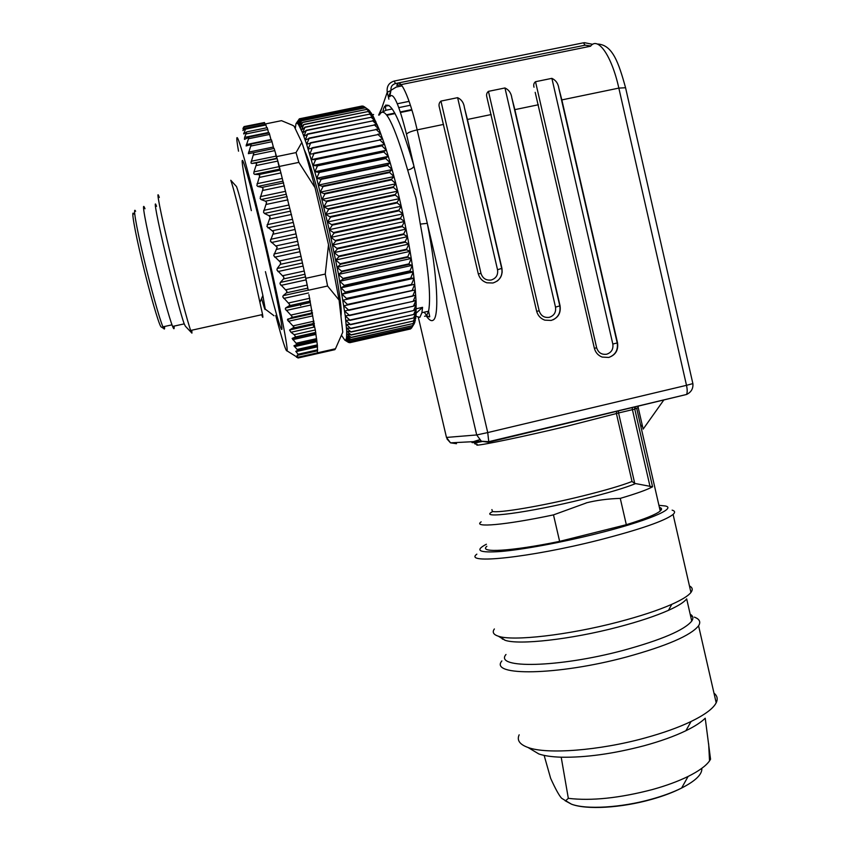 <?xml version="1.0" encoding="UTF-8"?>
<svg xmlns="http://www.w3.org/2000/svg" width="850" height="850" viewBox="0 0 850 850"><rect width="100%" height="100%" fill="white"/><g stroke="black" fill="none" stroke-linecap="round" stroke-linejoin="round"><path stroke-width="1.27" d="M135.628 211.246C132.727 205.541 136.053 225.579 143.289 256.179C150.482 286.694 159.534 319.101 162.934 326.846L163.965 328.812C164.528 329.492 164.719 328.716 164.539 326.485M133.854 214.019C130.868 208.261 134.576 230.031 142.099 261.322C149.579 292.549 158.429 323.127 160.905 326.761L161.596 327.186M173.719 326.188L172.943 326.358M264.998 124.026L281.509 120.668L292.368 125.194L294.1 126.193L301.835 142.417C305.671 153.521 310.08 168.608 315.042 187.691L328.514 244.726L339.086 300.082L342.773 332.169L335.474 348.744L317.486 352.824L317.379 350.848L297.096 355.428L298.148 357.808L296.48 357.181M253.087 152.798L274.146 148.452L277.355 159.354L276.686 158.302L251.727 163.476L250.931 162.924L253.746 153.361L252.864 152.841L248.359 153.659L251.186 144.5L246.096 145.945L248.986 137.317L244.449 139.368L244.641 137.381L268.515 132.494L268.653 133.025M301.835 142.417L296.034 152.596L276.59 156.623M290.966 332.276L294.196 334.688L295.704 336.908L292.145 338.417L297.001 344.399L293.951 345.812L297.861 350.264L295.821 351.379L298.286 354.503L297.096 355.428L317.379 350.837L317.454 345.844L315.318 329.949L314.617 326.974L290.966 332.276L289.553 330.002L294.089 327.207L287.459 319.919L291.826 317.443L292.049 316.487L285.281 308.996L285.6 307.998L289.287 305.724L289.638 304.449L282.774 296.905L283.146 295.662L286.514 292.825L286.896 291.295L279.979 283.836L280.309 282.434L283.539 278.938L283.879 277.217L276.941 270.013L277.238 268.473L280.319 264.339L280.627 262.48L273.721 255.669L277.196 247.329L270.364 241.081L273.658 232.05L266.932 226.493L270.13 217.239L269.036 215.709L264.446 213.446L263.5 212.202L266.56 202.555L265.498 201.184L261.046 199.548L260.121 198.454L263.075 188.583L262.044 187.393L257.741 186.437L256.859 185.512L259.739 175.578L258.751 174.601L254.617 174.346L253.778 173.602L253.969 171.87L279.034 166.653L277.355 159.354L279.321 166.441L298.849 162.382L296.034 152.596M298.849 162.382L315.042 187.691M279.321 166.441L280.128 169.883L279.714 169.129L254.617 174.346M273.413 234.133L295.046 229.5L305.83 278.311L325.252 274.061L328.514 244.726M285.855 289.765L307.169 285.079L308.252 290.275L327.579 286.014L325.252 274.061M327.579 286.014L339.086 300.082M308.252 290.275L305.83 278.311M315.871 341.859L315.711 340.808M314.808 334.688L314.596 333.274M313.703 327.186L313.321 324.604M313.183 323.691L313.076 322.957M311.631 313.14L311.483 312.163M309.868 301.208L309.697 300.018M297.989 358.009L334.836 349.669L335.474 348.744M304.247 149.674C309.283 160.183 316.062 183.175 324.583 218.631C334.517 260.451 341.774 303.014 341.179 314.011L340.956 316.391M300.688 305.586L300.486 304.661M238.521 151.183C232.209 115.526 244.194 153.212 262.002 228.374C276.845 290.615 288.649 349.286 287.013 350.859C286.025 351.953 282.274 340.159 275.74 315.478M253.969 171.87L256.604 163.774L255.669 163.019L251.727 163.476M263.798 122.676L244.067 126.586L242.93 128.499L244.587 126.576L242.941 130.56L245.48 128.329L245.459 129.136L243.78 133.992L246.744 131.877L244.641 137.381M244.704 126.554L264.477 122.527L265.094 124.334M245.714 128.286L265.657 124.228L266.73 127.797M247.106 131.803L267.24 127.691L268.515 132.494M271.065 139.974L269.195 132.908L248.837 137.073M273.753 148.538L271.501 139.889L250.899 144.117M275.655 154.371L276.686 158.302M279.034 166.653L279.714 169.129M295.046 229.5L280.128 169.883M307.169 285.079L305.012 274.89M308.901 294.652L314.617 326.974M298.297 357.159L317.486 352.824M341.679 335.548L344.824 340.138L345.886 339.873L346.534 337.779L346.694 331.139L345.291 315.934L338.523 274.412L329.237 229.691L316.646 178.266L306.659 144.288L302.568 132.876L298.414 124.387L296.969 123.091L295.97 123.739L295.279 128.679M350.264 342.082L411.379 328.27L350.264 342.082L346.269 339.054L350.593 341.105L412.006 327.229L414.216 323.723L411.379 328.27M348.627 342.486L344.824 340.138L349.754 342.72L345.886 339.873L350.232 342.157M343.889 305.798L415.278 289.924L343.889 305.798L348.564 309.974L344.643 311.068L349.276 315.223L345.291 315.934L349.86 320.046L345.812 320.386L350.328 324.434L346.226 324.413L350.668 328.366L346.513 328.004L350.891 331.84L346.694 331.139L350.997 334.847L346.757 333.816L350.986 337.386L346.704 336.026L350.859 339.437L346.534 337.779L350.593 341.105M343.028 300.167L414.715 284.261L343.028 300.167L347.809 304.799M342.051 294.185L345.844 292.474L410.975 278.067L414.024 278.258L342.051 294.185L346.885 298.807M340.978 287.874L344.696 285.812L410.072 271.394L413.217 271.936L340.978 287.874L345.844 292.474M339.798 281.276L343.453 278.864L409.052 264.446L412.293 265.327L339.798 281.276L344.696 285.812M338.523 274.412L342.104 271.66L407.915 257.242L411.251 258.453L338.523 274.412L343.453 278.864M337.152 267.314L340.659 264.233L406.661 249.815L410.093 251.366L337.152 267.314L342.104 271.66M335.707 260.026L339.139 256.615L405.312 242.208L408.839 244.088L335.707 260.026L340.659 264.233M334.188 252.577L337.535 248.859L403.856 234.472L407.49 236.661L334.188 252.577L339.139 256.615M332.594 245.012L335.867 240.986L402.316 226.631L406.034 229.117L332.594 245.012L337.535 248.859M330.937 237.373L334.135 233.059L400.69 218.726L404.504 221.499L330.937 237.373L335.867 240.986M329.237 229.691L332.361 225.112L398.979 210.821L402.9 213.86L329.237 229.691L334.135 233.059M327.494 222.009L330.544 217.186L397.216 202.927L401.211 206.221L327.494 222.009L332.361 225.112M325.709 214.37L328.684 209.323L395.388 195.117L399.479 198.624L325.709 214.37L330.544 217.186M323.903 206.816L326.814 201.567L393.507 187.414L397.683 191.133L323.903 206.816L328.684 209.323M322.086 199.389L324.923 193.97L391.606 179.871L395.856 183.759L322.086 199.389L326.814 201.567M320.259 192.132L323.043 186.554L389.661 172.518L393.986 176.566L320.259 192.132L324.923 193.97M318.442 185.077L321.162 179.371L387.717 165.399L392.105 169.575L318.442 185.077L323.043 186.554M316.646 178.266L319.303 172.465L385.751 158.557L390.203 162.839L316.646 178.266L321.162 179.371M314.861 171.732L317.475 165.856L383.807 152.012L388.312 156.368L314.861 171.732L319.303 172.465M313.119 165.506L315.679 159.587L381.862 145.817L386.421 150.227L313.119 165.506L317.475 165.856M311.419 159.619L313.937 153.691L379.95 139.995L384.551 144.415L311.419 159.619L315.679 159.587M296.172 123.399L299.37 118.809L296.969 123.091L299.965 118.936L297.638 123.494L300.783 119.627L298.414 124.387L301.591 120.689L299.306 125.768L302.568 122.336L300.294 127.649L303.737 124.684L301.378 130.018L304.938 127.383L302.568 132.876L306.223 130.592L303.843 136.223L307.604 134.289L305.214 140.027L309.081 138.465L306.659 144.288L310.622 143.097L308.178 148.994L312.248 148.187L309.772 154.105L313.937 153.691M349.796 342.699L410.592 328.95L349.796 342.699M261.609 298.488C264.01 307.275 265.211 310.824 265.232 309.113L262.873 295.481L250.155 238.68C243.004 208.93 238.468 191.558 236.523 186.575L236.194 186.214M350.614 340.999L412.006 327.229M350.848 339.575L412.59 325.635L414.842 322.373L412.059 327.123M350.859 339.437L412.59 325.635M350.986 337.556L413.058 323.553L415.363 320.556L412.632 325.486M350.986 337.386L413.058 323.553M351.007 335.07L413.419 321.002L415.767 318.272L413.089 323.372M350.997 334.847L413.419 321.002M350.912 332.095L413.652 317.974L416.064 315.531L413.44 320.779M350.891 331.84L413.652 317.974M350.689 328.652L413.759 314.479L416.234 312.343L413.663 317.719M350.668 328.366L413.759 314.479M350.359 324.753L413.748 310.537L416.288 308.699L413.759 314.192M350.328 324.434L413.748 310.537M349.902 320.397L413.599 306.138L416.224 304.619L413.737 310.207M349.86 320.046L413.599 306.138M349.329 315.616L413.334 301.304L416.033 300.124L413.589 305.777M349.276 315.223L413.334 301.304M348.627 310.399L415.714 295.216L413.312 300.911M348.564 309.974L412.941 296.066M414.216 323.723L416.064 315.531L416.118 301.718L415.278 289.924L412.898 295.641M347.746 304.342L412.409 290.424M415.278 289.924L414.715 284.261L412.367 289.967M346.811 298.329L411.761 284.421M414.715 284.261L414.024 278.258L411.697 283.932M345.759 291.964L410.975 278.067M414.024 278.258L413.217 271.936L410.911 277.557M344.601 285.281L409.998 270.863L410.072 271.394M413.217 271.936L412.293 265.327L409.998 270.863M343.347 278.311L408.967 263.882L409.052 264.446M412.293 265.327L411.251 258.453L408.967 263.882M341.987 271.086L407.819 256.658L407.915 257.242M411.251 258.453L410.093 251.366L407.819 256.658M340.542 263.638L406.566 249.22L406.661 249.815M410.093 251.366L408.839 244.088L406.566 249.22M339.012 256.009L405.206 241.613L405.312 242.208M408.839 244.088L407.49 236.661L405.206 241.613M337.408 248.242L403.739 233.856L403.856 234.472M407.49 236.661L406.034 229.117L403.739 233.856M335.739 240.369L402.188 226.015L402.316 226.631M406.034 229.117L404.504 221.499L402.188 226.015M333.997 232.433L400.552 218.11L400.69 218.726M404.504 221.499L402.9 213.86L400.552 218.11M332.223 224.485L398.841 210.194L398.979 210.821M402.9 213.86L401.211 206.221L398.841 210.194M330.395 216.569L397.067 202.321L397.216 202.927M401.211 206.221L399.479 198.624L397.067 202.321M328.536 208.707L395.239 194.512L395.388 195.117M399.479 198.624L397.683 191.133L395.239 194.512M326.666 200.972L393.359 186.819L393.507 187.414M397.683 191.133L395.856 183.759L393.359 186.819M324.774 193.375L391.446 179.286L391.606 179.871M395.856 183.759L393.986 176.566L391.446 179.286M322.894 185.98L389.513 171.955L389.661 172.518M393.986 176.566L392.105 169.575L389.513 171.955M321.013 178.819L387.558 164.857L387.717 165.399M392.105 169.575L390.203 162.839L387.558 164.857M319.154 171.934L385.603 158.036L385.751 158.557M390.203 162.839L388.312 156.368L385.603 158.036M317.326 165.357L383.807 152.012M388.312 156.368L386.421 150.227L383.647 151.523M315.541 159.109L381.862 145.817M386.421 150.227L384.551 144.415L381.714 145.35M313.799 153.244L379.95 139.995M312.248 148.187L378.08 134.566L382.712 138.986L379.801 139.549M312.12 147.773L378.08 134.566M310.622 143.097L376.252 129.561L380.906 133.949L377.931 134.162M310.505 142.726L376.252 129.561M309.081 138.465L374.478 125.003L379.153 129.327L376.104 129.189M308.964 138.114L374.478 125.003M307.604 134.289L372.757 120.902L377.453 125.152L374.34 124.663M307.498 133.981L372.757 120.902M306.223 130.592L371.121 117.289L375.817 121.422L372.629 120.604M306.117 130.326L371.121 117.289M304.938 127.383L369.548 114.155L374.255 118.171L370.993 117.024M304.842 127.16L369.548 114.155M303.737 124.684L368.071 111.531L372.767 115.387L369.431 113.932M303.652 124.493L368.071 111.531M302.653 122.485L366.679 109.406L371.365 113.103L367.965 111.35M302.568 122.336L366.679 109.406M301.665 120.806L365.394 107.801L370.047 111.297L366.584 109.267M301.591 120.689L365.394 107.801M300.783 119.627L364.204 106.696L368.826 109.99L365.298 107.695M300.719 119.563L364.204 106.696M384.551 144.415L379.153 129.327L372.767 115.387L368.826 109.99L364.108 106.632M300.018 118.968L363.109 106.101L363.959 106.664M299.965 118.936L363.109 106.101M299.37 118.809L362.44 106.197M299.328 118.819L362.132 106.016M346.906 341.105L345.408 340.234M261.715 314.712C262.863 318.346 263.149 318.283 262.576 314.532L245.841 238.414C237.841 205.073 232.815 185.683 230.775 180.264L236.523 186.575M159.301 197.455C155.274 185.714 160.597 213.265 170.553 254.532C178.649 288.299 187.68 322.246 190.676 330.459L191.919 333.126L191.834 330.204M156.549 206.348C152.862 195.989 157.473 220.469 166.249 256.817C173.389 286.588 181.464 316.604 184.216 323.871L185.364 326.198L191.675 332.86M415.99 316.413L419.889 317.326L421.897 312.715L422.578 307.328L416.203 313.129M422.578 307.328L416.288 308.741M424.543 316.274L426.487 315.839L428.602 311.206C431.205 296.788 428.432 267.75 420.304 224.113L416.022 198.252L407.671 170.074C393.933 123.144 384.529 104.762 379.472 114.941M372.385 114.739L373.607 114.495M145.01 208.771C141.026 198.454 145.35 223.019 154.148 259.409C161.309 289.212 169.607 319.207 172.614 326.432C173.899 329.587 174.377 329.481 174.038 326.113M420.304 224.113L427.295 223.327L413.929 166.069C413.355 167.811 411.272 169.15 407.671 170.074M418.455 317.826L446.473 437.431L476.701 434.956L487.73 432.576L686.503 385.326L618.843 88.103L561.85 99.907L617.536 342.858L612.818 344.048L551.884 78.349C555.847 80.219 558.163 83.512 558.832 88.241L617.217 342.964C618.194 350.019 615.442 354.822 608.982 357.382M535.192 92.342L594.362 348.234C595.499 352.538 598.092 355.481 602.151 357.074L608.696 357.446C615.549 355.098 618.492 350.232 617.536 342.858M538.401 104.762L514.856 109.639L560.065 305.809L555.507 307.126L504.964 87.964L488.442 91.354C486.678 92.809 486.168 94.764 486.901 97.219L536.626 311.121C537.816 315.573 540.536 318.58 544.786 320.142L551.129 320.439C558.057 318.102 561.032 313.225 560.065 305.809M491.194 114.548L467.426 119.468L501.925 268.313L497.537 269.758L457.619 97.665L440.948 101.086C439.099 102.659 438.579 104.752 439.376 107.355L478.221 273.583C479.474 278.205 482.343 281.276 486.827 282.784L492.883 283.007C499.896 280.681 502.902 275.783 501.925 268.313M382.808 111.786L383.701 108.194C389.215 97.134 399.288 116.418 413.929 166.069L406.491 134.194C398.894 104.072 393.316 91.577 389.767 96.709L390.979 90.27L396.249 87.061L402.082 85.882M561.85 99.907L558.832 88.241M457.619 97.665C461.561 99.556 463.834 102.903 464.44 107.684L501.712 268.483C502.669 273.615 501.16 277.822 497.207 281.074M467.426 119.468L464.44 107.684M504.964 87.964C508.916 89.845 511.211 93.16 511.849 97.92L559.799 305.936C560.798 312.131 558.62 316.731 553.265 319.728M514.856 109.639L511.849 97.92M534.013 87.21C533.322 84.894 533.821 83.056 535.511 81.706L551.884 78.349M659.388 507.376C661.938 508.056 662.214 509.277 660.227 511.02C656.126 514.42 644.821 518.978 626.322 524.705L620.266 498.376C607.846 498.78 596.477 500.289 586.149 502.902M642.589 426.679L640.475 424.809M638.116 407.161L643.153 429.112L663.893 399.882M616.643 411.156L616.409 413.536L618.566 412.983L634.737 483.416L652.577 486.795C647.179 489.749 636.406 493.616 620.266 498.376M638.222 406.002L638.191 407.618L634.759 409.062L652.577 486.795M486.391 544.234C474.247 550.598 479.113 553.01 500.979 551.48C522.962 549.599 561.383 542.534 596.307 533.789C646.393 521.379 677.004 508.491 665.497 506.005L658.92 505.304M586.16 503.019L553.488 514.888L559.629 541.365L626.322 524.705M559.629 541.365C510.861 551.438 478.168 553.116 486.869 546.306M659.855 509.384L661.502 509.331M672.138 510.138C675.017 510.978 675.336 512.401 673.094 514.441C664.668 520.954 640.008 529.486 599.133 540.026C529.412 557.749 462.655 564.538 476.85 554.147M553.488 514.888C504.741 525.194 472.249 527.871 481.153 521.858M634.737 483.416L632.018 481.493C621.626 485.552 605.168 490.365 582.664 495.964C541.663 506.132 497.866 513.453 492.341 511.381L491.927 509.575M689.456 585.916C692.527 587.499 693.016 589.677 690.944 592.45C688.319 595.839 681.934 599.792 671.819 604.318C658.049 610.353 640.135 616.261 618.077 622.041C567.896 635.226 512.55 641.378 498.419 636.236C493.382 634.599 492.033 632.177 494.371 628.968M500.066 636.671L504.974 640.241C518.564 645.224 570.701 639.54 617.854 627.109C638.605 621.679 655.477 616.08 668.472 610.332C678.119 605.986 684.186 602.172 686.673 598.878L691.751 621.063C684.431 630.084 661.597 639.859 623.231 650.378C557.951 667.877 493.68 668.759 505.984 654.489M690.168 614.168C693.111 615.899 693.643 618.205 691.751 621.063M690.593 616.037L692.559 616.537M694.365 617.132C699.593 619.087 700.995 621.977 698.572 625.781C690.891 635.481 666.761 645.904 626.163 657.082C556.878 675.707 488.877 676.26 501.861 660.939M713.979 693.122C717.283 695.757 718.016 698.976 716.189 702.791C713.288 708.507 704.916 714.744 691.061 721.501C678.406 727.536 663 733.04 644.852 738.013C598.804 750.709 546.699 754.503 528.073 747.501C519.648 744.472 516.673 740.244 519.159 734.814M531.229 749.403L538.804 753.939C544.213 755.809 551.682 756.893 561.202 757.201C585.586 757.658 613.275 753.822 644.279 745.694C660.599 741.221 674.464 736.227 685.897 730.724C694.737 726.41 701.186 722.234 705.224 718.207L710.547 759.231L709.506 760.272M544.138 755.395L550.63 778.281C555.401 788.811 559.056 795.462 561.616 798.256L565.664 800.721L568.331 798.341C591.451 801.072 619.501 798.139 652.492 789.523C666.23 785.697 678.098 781.331 688.096 776.443C698.827 771.099 705.978 765.903 709.537 760.867L710.547 759.231M568.331 798.341L561.202 757.201M317.39 350.742L297.086 355.332M317.666 350.211L298.254 354.609M298.116 354.248L317.645 349.828M317.209 346.853L295.959 351.645M295.885 351.263L317.178 346.46M317.443 345.939L297.766 350.381M297.288 349.414L317.305 344.898M316.678 341.679L294.472 346.672M294.079 345.684L316.54 340.627M316.827 340.043L296.852 344.537M296.321 343.198L316.614 338.64M315.754 334.475L292.74 339.649M292.336 338.268L315.541 333.062M315.786 332.509L295.492 337.057M294.196 334.688L315.318 329.949M289.733 329.874L314.149 324.413M293.771 328.026L314.351 323.425M293.133 325.848L313.958 321.194M312.747 315.871L288.352 321.3M287.916 319.058L312.354 313.618M291.55 317.603L312.524 312.938M291.051 315.042L312.056 310.377M310.792 305.012L286.206 310.462M285.685 307.934L310.324 302.483M289.191 305.788L310.324 301.112M288.618 302.951L309.783 298.276M308.497 292.963L283.719 298.424M283.146 295.662L307.944 290.201M286.514 292.825L307.785 288.15M305.873 279.926L280.946 285.388M280.309 282.434L305.267 276.973M283.539 278.938L304.938 274.252M282.827 275.687L304.257 271.012M302.983 266.103L277.929 271.564M277.238 268.473L302.324 263.011M280.319 264.339L301.824 259.675M279.565 260.971L301.091 256.307M299.859 251.749L274.709 257.189M273.987 254.012L299.158 248.572M276.93 249.316L298.509 244.662M276.144 245.884L297.734 241.241M296.565 237.107L271.341 242.537M270.598 239.328L295.832 233.909M272.606 230.701L294.249 226.079M293.165 222.466L267.909 227.864M251.334 210.619C244.556 179.371 240.678 157.473 242.718 160.692C244.715 163.731 252.928 193.959 262.023 232.231C272.797 277.493 281.807 321.374 281.934 328.27C282.189 335.707 274.614 309.358 265.423 271.649M267.155 224.687L292.421 219.3M291.497 214.466L269.843 219.066M269.036 215.709L290.689 211.108M289.712 208.08L264.446 213.446M263.702 210.364L288.968 205.009M287.927 199.846L266.294 204.414M265.498 201.184L287.13 196.616M286.28 194.236L261.046 199.548M260.312 196.626L285.536 191.314M284.41 185.906L262.809 190.432M262.044 187.393L283.634 182.877M282.922 181.167L257.741 186.437M257.051 183.717L282.211 178.458M281.01 172.901L259.473 177.395M258.751 174.601L280.266 170.117M277.78 161.075L256.349 165.516M255.669 163.019L277.079 158.578M251.133 161.288L276.069 156.134M274.784 150.609L253.47 155.008M248.572 152.139L273.36 147.039M272.074 141.684L250.899 146.03M246.341 144.564L270.948 139.517M269.684 134.406L248.667 138.709M267.803 129.498L246.468 133.854M243.674 133.206L245.331 132.866M265.954 124.961L245.459 129.136M242.983 130.05L243.653 129.912M264.701 122.984L244.46 127.107M244.683 126.501L244.024 126.629M426.286 315.987C429.112 320.099 431.439 321.481 433.277 320.152C439.45 316.614 437.474 275.453 427.295 223.327L476.701 434.956L481.376 441.246L488.346 442.255L488.761 441.671L487.73 432.576L417.159 129.88C409.562 96.804 399.712 76.001 396.822 85.468L590.559 46.229C597.816 36.051 611.66 55.611 618.843 88.103L625.568 87.741L625.738 88.496M406.491 134.194C407.692 132.674 411.251 131.24 417.159 129.88L443.551 124.419M388.896 99.174L387.26 92.193L379.419 114.952M446.962 438.897L450.5 442.839L446.462 437.389M488.442 442.234L686.545 394.474L488.761 441.671L481.376 441.246L450.5 442.839L456.503 443.7L455.632 442.574M390.703 90.631L387.26 92.193C386.506 86.445 388.843 82.716 394.272 81.037L395.431 83.566C392.147 84.554 390.671 86.785 390.979 90.27M388.992 105.453L385.39 106.186L385.804 105.007M388.758 96.645L391.043 90.196M384.455 106.494L385.379 106.218L384.498 106.42M381.894 107.791L378.632 115.111M479.421 439.779C468.764 442.935 469.487 443.466 481.599 441.362M597.284 44.019C612.531 44.54 618.609 62.624 625.568 87.741L692.888 383.69C693.303 388.631 691.188 392.233 686.545 394.474C687.416 392.658 687.406 389.608 686.503 385.326L692.867 383.605M590.793 45.953L585.066 45.199L395.431 83.566M394.517 80.984L583.461 42.808L585.066 45.199M409.105 101.341L397.322 103.753L409.116 101.373M383.042 111.839L385.858 110.266L392.233 108.959M389.024 105.474L385.379 106.218L385.858 110.266M398.831 107.61L410.412 105.241M411.783 109.597L400.35 111.945M394.793 113.082L386.538 114.782M632.018 481.493L616.409 413.536L566.578 426.328C525.417 436.188 481.95 445.262 476.882 445.166M618.279 410.763L618.566 412.983L632.421 409.668L632.145 407.458M650.059 486.636L632.421 409.668L634.759 409.062L635.003 406.778M478.295 273.881L480.994 273.434L440.948 101.086M480.994 273.434C482.683 278.428 486.094 280.617 491.226 280.011C496.113 278.386 498.217 274.975 497.537 269.758M536.679 311.312L539.166 310.834L488.442 91.354M539.166 310.834C540.834 315.796 544.202 317.964 549.27 317.337C554.104 315.701 556.187 312.301 555.507 307.126M594.384 348.309L596.657 347.799L535.511 81.706M596.657 347.799C598.304 352.729 601.641 354.864 606.656 354.227C611.426 352.591 613.487 349.201 612.818 344.048M635.481 483.629C625.186 487.868 607.952 493 583.769 499.014C528.126 512.89 476.34 519.499 492.862 511.498M565.112 800.721L571.444 804.164C586.096 809.731 621.138 807.755 651.663 799.138C663.191 795.919 673.179 792.221 681.615 788.046C695.608 780.863 702.344 774.297 701.824 768.315M160.905 326.761L163.763 328.525M172.008 324.838L162.934 326.846M287.013 350.859L298.148 357.808M298.286 354.503L317.677 350.115M295.821 351.379L317.178 346.556M297.861 350.264L317.454 345.844M293.951 345.812L316.54 340.723M297.001 344.399L316.827 339.936M292.145 338.417L315.541 333.168M295.704 336.908L315.796 332.403M289.553 330.002L314.149 324.509M293.983 327.888L314.351 323.329M287.651 319.207L312.354 313.714M291.826 317.443L312.524 312.842M285.6 307.998L310.324 302.526M289.287 305.724L310.324 301.07M274.008 315.754L265.232 309.113M262.873 295.481L260.164 301.888M416.118 301.718L414.216 304.321M190.676 330.459L262.576 314.532M426.828 315.775C429.176 317.22 430.1 317.305 429.611 316.03L428.602 311.206L421.908 312.715M172.614 326.432L184.216 323.871M426.7 315.637L424.246 312.194M411.942 110.139L400.52 112.476M395.069 113.592L386.909 115.271M634.769 406.831L634.674 408.053L636.703 408.351L660.227 511.02M481.982 441.564C474.172 442.892 472.568 443.796 477.158 444.295M440.714 113.135L439.376 107.355M488.166 102.648L486.901 97.219M592.705 44.328L584.364 42.659M502.212 272.159L502.042 271.394M673.094 514.441L690.944 592.45M668.472 610.332L671.819 604.318M504.974 640.241L498.419 636.236M502.265 638.584L502.403 639.179M690.264 614.571L691.996 615.655M698.572 625.781L716.189 702.791M685.897 730.724L691.061 721.501M538.804 753.939L528.073 747.511M709.537 760.867L708.656 743.846M565.664 800.721L571.444 804.164C586.521 809.986 621.212 807.999 651.621 799.372C663.128 796.142 673.126 792.359 681.615 788.046L688.096 776.443"/></g></svg>
